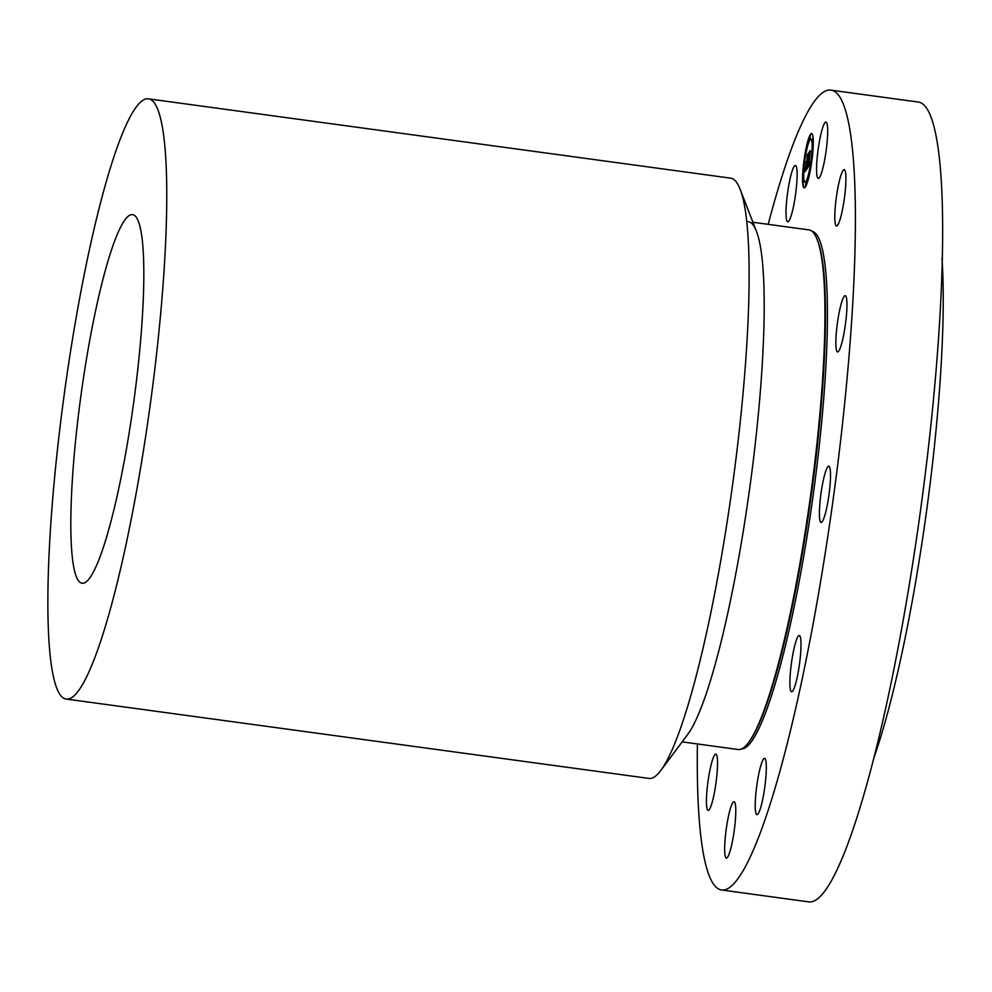 <?xml version="1.0" encoding="UTF-8"?>
<svg xmlns="http://www.w3.org/2000/svg" width="992" height="992" viewBox="0 0 992 992"><rect width="100%" height="100%" fill="white"/><g stroke="black" fill="none" stroke-linecap="round" stroke-linejoin="round"><path stroke-width="1.49" d="M823.521 125.339A28.421 4.055 97.8 0 1 825.952 122.066A28.421 4.055 97.8 0 1 826.968 143.691A28.421 4.055 97.8 0 1 820.719 175.1A28.421 4.055 97.8 0 1 818.288 178.374A28.421 4.055 97.8 0 1 817.272 156.748A28.421 4.055 97.8 0 1 823.521 125.339M768.192 224.341A403.645 57.573 97.8 0 1 830.651 90.098L917.91 101.99A403.645 57.573 97.8 0 1 887.89 698.083A403.645 57.573 97.8 0 1 808.939 901.902L721.692 890.01A403.645 57.573 97.8 0 1 697.413 743.963M830.651 90.098A403.645 57.573 97.8 0 1 800.643 686.191A403.645 57.573 97.8 0 1 721.692 890.01M941.991 258.478A306.776 43.76 97.8 0 1 901.84 653.703A306.776 43.76 97.8 0 1 874.014 757.553M96.05 308.562A186 26.524 97.8 0 1 132.42 214.644A186 26.524 97.8 0 1 118.594 489.329A186 26.524 97.8 0 1 82.212 583.246A186 26.524 97.8 0 1 96.05 308.562M125.674 546.133A302.895 43.202 97.8 0 1 66.439 699.075A302.895 43.202 97.8 0 1 88.958 251.77A302.895 43.202 97.8 0 1 148.205 98.816A302.895 43.202 97.8 0 1 125.674 546.133M148.205 98.816L730.682 178.163A302.895 43.202 97.8 0 1 740.069 189.125A302.895 43.202 97.8 0 1 708.152 625.468A302.895 43.202 97.8 0 1 660.895 770.375A302.895 43.202 97.8 0 1 648.917 778.422L66.439 699.075M748.228 221.625A262.21 37.398 97.8 0 1 756.35 231.099A262.21 37.398 97.8 0 1 728.723 608.84A262.21 37.398 97.8 0 1 687.816 734.278L660.895 770.375M752.928 222.258L808.964 229.896A262.21 37.398 97.8 0 1 817.098 239.382A262.21 37.398 97.8 0 1 789.471 617.111A262.21 37.398 97.8 0 1 748.551 742.549A262.21 37.398 97.8 0 1 738.184 749.518L682.149 741.88M844.266 169.719A28.421 4.055 97.8 0 1 844.341 198.648A28.421 4.055 97.8 0 1 836.529 226.015A28.421 4.055 97.8 0 1 836.454 226.002A28.421 4.055 97.8 0 1 836.38 197.086A28.421 4.055 97.8 0 1 844.192 169.706A28.421 4.055 97.8 0 1 844.266 169.719M846.759 299.931A28.421 4.055 97.8 0 1 844.242 331.836A28.421 4.055 97.8 0 1 837.558 351.962A28.421 4.055 97.8 0 1 836.045 347.671A28.421 4.055 97.8 0 1 838.55 315.766A28.421 4.055 97.8 0 1 845.234 295.641A28.421 4.055 97.8 0 1 846.759 299.931M830.329 481.095A28.421 4.055 97.8 0 1 821.128 522.449A28.421 4.055 97.8 0 1 819.59 507.482A28.421 4.055 97.8 0 1 828.791 466.128A28.421 4.055 97.8 0 1 830.329 481.095M799.403 664.652A28.421 4.055 97.8 0 1 791.616 691.796A28.421 4.055 97.8 0 1 791.504 662.619A28.421 4.055 97.8 0 1 799.292 635.488A28.421 4.055 97.8 0 1 799.403 664.652M762.253 801.437A28.421 4.055 97.8 0 1 756.946 814.643A28.421 4.055 97.8 0 1 755.396 799.887A28.421 4.055 97.8 0 1 759.302 771.528A28.421 4.055 97.8 0 1 764.609 758.322A28.421 4.055 97.8 0 1 766.159 773.078A28.421 4.055 97.8 0 1 762.253 801.437M728.822 854.782A28.421 4.055 97.8 0 1 726.392 858.055A28.421 4.055 97.8 0 1 725.375 836.43A28.421 4.055 97.8 0 1 731.625 805.02A28.421 4.055 97.8 0 1 734.068 801.734A28.421 4.055 97.8 0 1 735.072 823.36A28.421 4.055 97.8 0 1 728.822 854.782M708.09 810.39A28.421 4.055 97.8 0 1 708.003 781.473A28.421 4.055 97.8 0 1 715.827 754.094A28.421 4.055 97.8 0 1 715.889 754.106A28.421 4.055 97.8 0 1 715.976 783.035A28.421 4.055 97.8 0 1 708.152 810.414A28.421 4.055 97.8 0 1 708.09 810.39M790.103 178.684A28.421 4.055 97.8 0 1 795.41 165.478A28.421 4.055 97.8 0 1 796.96 180.234A28.421 4.055 97.8 0 1 793.042 208.58A28.421 4.055 97.8 0 1 787.735 221.786A28.421 4.055 97.8 0 1 786.185 207.03A28.421 4.055 97.8 0 1 790.103 178.684M803.21 167.412A27.454 3.918 -82.2 0 0 804.227 187.897A27.454 3.918 -82.2 0 0 812.659 153.996A27.454 3.918 -82.2 0 0 811.63 133.511A27.454 3.918 -82.2 0 0 803.21 167.412M804.041 167.921L803.929 165.056L803.483 168.355A27.454 3.918 -82.2 0 0 804.388 187.897M811.791 133.548A27.454 3.918 -82.2 0 0 806.744 146.642L806.322 149.928L806.769 146.63L807.166 147.808M806.236 149.073A27.454 3.918 -82.2 0 0 803.731 165.404M812.138 153.537A21.626 3.088 -82.2 0 0 811.171 139.314L810.848 139.277A21.626 3.088 -82.2 0 0 804.202 165.999A21.626 3.088 -82.2 0 0 805.008 182.131A21.626 3.088 -82.2 0 0 811.654 155.409A21.626 3.088 -82.2 0 0 810.848 139.277M805.008 182.131L805.33 182.181A21.626 3.088 -82.2 0 0 809.013 173.637M809.943 172.372L809.534 171.48L809.088 174.766L809.534 171.48A21.626 3.088 -82.2 0 0 811.878 156.302M805.43 185.913L805.876 182.615M803.111 183.26L803.557 179.961M809.98 138.793L810.427 135.495M811.927 156.352L812.374 153.053L812.448 156.042M812.299 141.447L812.746 138.148M807.203 168.404L809.646 164.957L809.695 161.82L808.728 165.416L810.34 151.33L809.398 152.669L808.294 166.098L807.798 164.672L807.29 168.417M807.153 167.797L807.736 164.263L807.215 167.797M807.848 165.54L809.323 152.222L810.29 150.573L809.236 152.074L807.872 165.565M804.834 171.901L806.98 168.863L808.443 154.157L807.426 155.595L806.992 162.527L806.521 163.196L806.36 161.783L806.298 168.194L805.566 168.677L806.31 168.429L806.893 163.494L806.384 168.888L805.628 169.694L805.504 167.97L804.834 171.901M804.834 170.959L805.454 167.375L804.884 170.971M806.26 161.448L805.814 166.52L806.26 161.448M806.905 161.82L807.352 155.037L808.455 153.19L807.265 154.888L806.955 161.82M808.257 154.913L807.314 162.576L806.521 163.196M806.546 163.209L806.446 164.139M806.893 163.494L806.694 168.938L805.69 169.719M805.578 169.607L805.281 171.269M809.336 164.201L808.728 165.416M810.166 152.074L807.947 166.557M807.848 166.507L807.6 167.958M817.098 239.382L817.681 240.87A260.76 37.188 97.8 0 1 790.202 616.516A260.76 37.188 97.8 0 1 749.518 741.26L748.551 742.549M812.076 231.334A261.243 37.262 97.8 0 1 792.013 616.999A261.243 37.262 97.8 0 1 741.57 748.96M740.069 189.125L756.35 231.099"/></g></svg>

